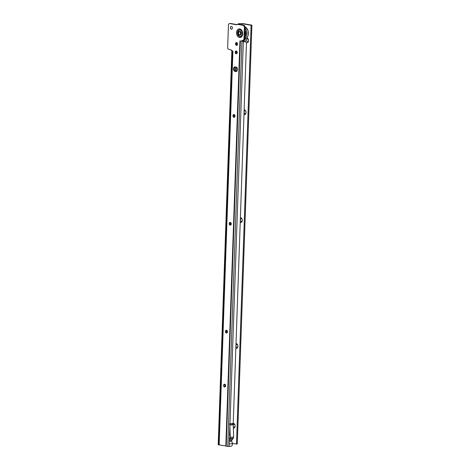 <?xml version="1.0" encoding="UTF-8"?>
<svg xmlns="http://www.w3.org/2000/svg" width="470" height="470" viewBox="0 0 470 470"><rect width="100%" height="100%" fill="white"/><g stroke="black" fill="none" stroke-linecap="round" stroke-linejoin="round"><path stroke-width="0.7" d="M239.583 31.484A1.763 1.246 83.8 0 1 239.888 31.396A1.763 1.246 83.8 0 1 241.322 33.364A1.763 1.246 83.8 0 1 240.264 34.898A1.763 1.246 83.8 0 1 239.947 34.874M224.778 386.998A1.422 1.005 83.8 0 1 224.625 386.986A1.422 1.005 83.8 0 1 223.691 385.794A1.422 1.005 83.8 0 1 223.667 385.582A1.422 1.005 83.8 0 1 224.472 384.178M226.658 333.054A1.422 1.005 83.8 0 1 226.511 333.042A1.422 1.005 83.8 0 1 225.577 331.849A1.422 1.005 83.8 0 1 225.553 331.644A1.422 1.005 83.8 0 1 226.358 330.234M230.429 225.171A1.422 1.005 83.8 0 1 230.276 225.159A1.422 1.005 83.8 0 1 229.342 223.967A1.422 1.005 83.8 0 1 229.319 223.761A1.422 1.005 83.8 0 1 230.124 222.351M234.195 117.288A1.422 1.005 83.8 0 1 234.042 117.283A1.422 1.005 83.8 0 1 233.108 116.09A1.422 1.005 83.8 0 1 233.085 115.879A1.422 1.005 83.8 0 1 233.89 114.469M236.41 53.797A1.422 1.005 83.8 0 1 236.263 53.786A1.422 1.005 83.8 0 1 235.329 52.593A1.422 1.005 83.8 0 1 235.305 52.387A1.422 1.005 83.8 0 1 236.11 50.977M236.663 42.588L236.71 45.367A1.422 1.005 83.8 0 1 236.557 45.361A1.422 1.005 83.8 0 1 235.623 44.168A1.422 1.005 83.8 0 1 235.599 43.957A1.422 1.005 83.8 0 1 236.404 42.547M231.598 29.216A1.422 1.005 83.8 0 1 231.446 29.205A1.422 1.005 83.8 0 1 230.512 28.012A1.422 1.005 83.8 0 1 230.488 27.8A1.422 1.005 83.8 0 1 231.293 26.396M224.525 386.998A1.422 1.005 -96.2 0 0 224.725 387.004A1.422 1.005 -96.2 0 0 225.582 385.623A1.422 1.005 -96.2 0 0 224.625 384.184A1.422 1.005 -96.2 0 0 224.425 384.178A1.422 1.005 -96.2 0 0 223.567 385.559A1.422 1.005 -96.2 0 0 224.525 386.998M226.411 333.054A1.422 1.005 -96.2 0 0 226.611 333.06A1.422 1.005 -96.2 0 0 227.462 331.685A1.422 1.005 -96.2 0 0 226.505 330.245A1.422 1.005 -96.2 0 0 226.305 330.24A1.422 1.005 -96.2 0 0 225.453 331.614A1.422 1.005 -96.2 0 0 226.411 333.054M230.177 225.171A1.422 1.005 -96.2 0 0 230.376 225.177A1.422 1.005 -96.2 0 0 231.234 223.802A1.422 1.005 -96.2 0 0 230.276 222.363A1.422 1.005 -96.2 0 0 230.071 222.357A1.422 1.005 -96.2 0 0 229.219 223.732A1.422 1.005 -96.2 0 0 230.177 225.171M233.942 117.288A1.422 1.005 -96.2 0 0 234.142 117.3A1.422 1.005 -96.2 0 0 235 115.92A1.422 1.005 -96.2 0 0 234.042 114.48A1.422 1.005 -96.2 0 0 233.843 114.474A1.422 1.005 -96.2 0 0 232.985 115.849A1.422 1.005 -96.2 0 0 233.942 117.288M236.163 53.797A1.422 1.005 -96.2 0 0 236.363 53.803A1.422 1.005 -96.2 0 0 237.215 52.428A1.422 1.005 -96.2 0 0 236.257 50.989A1.422 1.005 -96.2 0 0 236.058 50.983A1.422 1.005 -96.2 0 0 235.206 52.358A1.422 1.005 -96.2 0 0 236.163 53.797M236.457 45.367A1.422 1.005 -96.2 0 0 236.657 45.378A1.422 1.005 -96.2 0 0 237.509 43.998A1.422 1.005 -96.2 0 0 236.551 42.559A1.422 1.005 -96.2 0 0 236.351 42.553A1.422 1.005 -96.2 0 0 235.499 43.933A1.422 1.005 -96.2 0 0 236.457 45.367M231.346 29.216A1.422 1.005 -96.2 0 0 231.546 29.222A1.422 1.005 -96.2 0 0 232.403 27.848A1.422 1.005 -96.2 0 0 231.446 26.408A1.422 1.005 -96.2 0 0 231.24 26.402A1.422 1.005 -96.2 0 0 230.388 27.777A1.422 1.005 -96.2 0 0 231.346 29.216M229.196 446.5L229.184 443.974L232.533 443.627L232.444 444.491A2.274 1.575 99.9 0 1 230.841 446.324L227.762 446.488L225.817 446.012L239.947 40.896L241.75 41.196A0.852 0.599 83.8 0 1 242.379 40.467L242.303 40.449A2.274 1.604 -96.2 0 0 242.626 40.461A2.274 1.604 -96.2 0 0 243.989 38.487L244.365 27.812A2.274 1.604 -96.2 0 0 242.831 25.28L237.356 24.328L236.851 24.804L229.918 23.6A2.274 1.604 -96.2 0 0 229.601 23.588L230.4 23.5A2.274 1.604 83.8 0 1 230.717 23.512L237.056 24.616M238.114 24.246L243.63 25.198A2.274 1.604 83.8 0 1 245.164 27.724L244.788 38.399A2.274 1.604 83.8 0 1 243.425 40.379L242.626 40.461M242.884 40.438A0.852 0.599 -96.2 0 0 242.549 41.113L241.75 41.196M236.557 71.446L235.84 71.323A2.274 1.604 83.8 0 1 234.33 69.302A2.274 1.604 83.8 0 1 235.288 66.928M229.413 439.415L229.977 438.522A1.704 1.204 -96.2 0 0 230.288 437.323L233.631 436.965L233.214 423.958L229.201 424.052L233.238 423.394L246.456 43.264A2.274 1.575 99.9 0 0 245.281 41.771A2.274 1.575 99.9 0 0 244.97 41.765L243.848 41.883A0.852 0.593 -80.1 0 1 243.337 41.495L242.408 41.125M224.795 385.371L224.736 386.998M229.442 439.415L232.691 439.062L229.342 439.432L229.184 443.991M229.342 439.432L229.401 437.658A0.57 0.4 -96.2 0 0 229.483 437.3L229.401 437.658M229.448 436.33L229.965 424.304M229.272 441.453L231.745 441.183A0.852 0.599 83.8 0 1 231.845 440.267L233.32 438.157L229.977 438.522M233.214 423.958L233.238 423.394A2.415 1.704 83.8 0 1 233.49 423.411A2.415 1.704 83.8 0 1 235.076 425.438A2.415 1.704 83.8 0 1 235.112 425.797A2.415 1.704 83.8 0 1 233.32 428.188A2.415 1.704 83.8 0 1 233.314 428.188M233.631 436.965A1.704 1.204 83.8 0 1 233.32 438.157M231.745 441.183L232.533 443.627M233.191 424.739L229.942 425.091M243.448 41.701L244.165 41.624A2.274 1.575 -80.1 0 1 244.476 41.636L245.281 41.771M235.194 66.916L236.005 67.057A2.274 1.604 83.8 0 1 237.532 69.354A2.274 1.604 83.8 0 1 236.169 71.563A2.274 1.604 83.8 0 1 235.846 71.552L235.041 71.411A2.274 1.604 83.8 0 1 233.508 69.108A2.274 1.604 83.8 0 1 234.877 66.904A2.274 1.604 83.8 0 1 235.194 66.916M225.817 446.012L219.067 444.837M229.601 23.588A2.274 1.604 -96.2 0 0 228.467 24.511L227.65 48.04A2.274 1.604 -96.2 0 0 229.019 49.444L230.788 49.755A0.852 0.599 83.8 0 1 231.363 50.695L232.914 50.977L219.155 444.849M231.963 50.801L218.286 444.855M239.964 40.896L240.276 40.943M218.203 444.826L231.857 50.784M232.215 51.206L231.863 50.584M242.52 40.966L243.184 41.119M230.288 437.323L229.842 425.045M229.201 424.052L233.026 423.64M245.14 32.283A4.171 2.949 -96.2 0 0 245.023 31.725A4.342 3.067 83.8 0 1 245.14 32.277A4.342 3.067 83.8 0 1 245.211 32.918A4.342 3.067 83.8 0 1 244.923 35.062A4.342 3.067 83.8 0 1 244.905 35.115M244.905 35.044A4.171 2.949 -96.2 0 0 244.935 34.962A4.171 2.949 -96.2 0 0 245.211 32.906M244.711 33.206L245.064 32.765A1.122 0.793 83.8 0 1 245.199 32.718M245.052 30.838A5.111 3.607 83.8 0 1 245.158 35.467A5.111 3.607 83.8 0 1 244.87 36.143M238.46 32.365A1.704 1.204 -96.2 0 0 238.584 34.11A1.704 1.204 -96.2 0 0 239.741 34.898A1.704 1.204 -96.2 0 0 240.652 34.04A1.704 1.204 -96.2 0 0 240.528 32.289A1.704 1.204 -96.2 0 0 239.371 31.508A1.704 1.204 -96.2 0 0 238.46 32.365M238.643 32.501A1.422 1.005 -96.2 0 0 239.124 34.433A1.422 1.005 -96.2 0 0 240.47 33.899A1.422 1.005 -96.2 0 0 239.988 31.972A1.422 1.005 -96.2 0 0 238.643 32.501M246.715 37.941A2.415 1.704 83.8 0 1 246.938 37.958A2.415 1.704 83.8 0 1 248.524 39.985A2.415 1.704 83.8 0 1 248.565 40.338A2.415 1.704 83.8 0 1 246.774 42.735A2.415 1.704 83.8 0 1 246.198 42.494M248.536 40.026A1.422 1.005 -96.2 0 0 247.608 38.863A1.422 1.005 -96.2 0 0 247.402 38.857A1.422 1.005 -96.2 0 0 246.55 40.238A1.422 1.005 -96.2 0 0 247.508 41.671A1.422 1.005 -96.2 0 0 247.708 41.683A1.422 1.005 -96.2 0 0 248.565 40.297M244.183 109.862A2.415 1.704 83.8 0 1 244.429 109.88A2.415 1.704 83.8 0 1 246.016 111.907A2.415 1.704 83.8 0 1 246.057 112.26A2.415 1.704 83.8 0 1 244.265 114.657A2.415 1.704 83.8 0 1 244.018 114.586M244.089 112.541A1.422 1.005 -96.2 0 0 244.999 113.593A1.422 1.005 -96.2 0 0 245.199 113.605A1.422 1.005 -96.2 0 0 246.051 112.218M246.022 111.948A1.422 1.005 -96.2 0 0 245.093 110.785A1.422 1.005 -96.2 0 0 244.893 110.779A1.422 1.005 -96.2 0 0 244.13 111.513M240.417 217.745A2.415 1.704 83.8 0 1 240.663 217.763A2.415 1.704 83.8 0 1 242.25 219.79A2.415 1.704 83.8 0 1 242.291 220.142A2.415 1.704 83.8 0 1 240.499 222.539A2.415 1.704 83.8 0 1 240.252 222.469M240.323 220.418A1.422 1.005 -96.2 0 0 241.233 221.476A1.422 1.005 -96.2 0 0 241.433 221.488A1.422 1.005 -96.2 0 0 242.285 220.101M242.256 219.831A1.422 1.005 -96.2 0 0 241.327 218.667A1.422 1.005 -96.2 0 0 241.128 218.662A1.422 1.005 -96.2 0 0 240.358 219.402M236.022 343.605A2.415 1.704 83.8 0 1 236.275 343.623A2.415 1.704 83.8 0 1 237.861 345.65A2.415 1.704 83.8 0 1 237.896 346.008A2.415 1.704 83.8 0 1 236.105 348.399A2.415 1.704 83.8 0 1 235.858 348.329M235.928 346.272A1.422 1.005 -96.2 0 0 236.839 347.342A1.422 1.005 -96.2 0 0 237.039 347.348A1.422 1.005 -96.2 0 0 237.896 345.967M237.867 345.691A1.422 1.005 -96.2 0 0 236.939 344.534A1.422 1.005 -96.2 0 0 236.733 344.522A1.422 1.005 -96.2 0 0 235.964 345.274M233.249 426.384A1.422 1.005 -96.2 0 0 234.054 427.13A1.422 1.005 -96.2 0 0 234.254 427.136A1.422 1.005 -96.2 0 0 235.112 425.755M235.082 425.479A1.422 1.005 -96.2 0 0 234.154 424.322A1.422 1.005 -96.2 0 0 233.954 424.31A1.422 1.005 -96.2 0 0 233.196 425.003M247.761 41.671A1.422 1.005 83.8 0 1 247.608 41.666A1.422 1.005 83.8 0 1 246.65 40.261A1.422 1.005 83.8 0 1 247.455 38.851M245.246 113.593A1.422 1.005 83.8 0 1 245.099 113.587A1.422 1.005 83.8 0 1 244.142 112.183A1.422 1.005 83.8 0 1 244.946 110.773M241.48 221.476A1.422 1.005 83.8 0 1 241.333 221.47A1.422 1.005 83.8 0 1 240.376 220.066A1.422 1.005 83.8 0 1 241.18 218.656M237.091 347.342A1.422 1.005 83.8 0 1 236.939 347.33A1.422 1.005 83.8 0 1 235.981 345.926A1.422 1.005 83.8 0 1 236.786 344.522M234.307 427.13A1.422 1.005 83.8 0 1 234.154 427.118A1.422 1.005 83.8 0 1 233.238 426.002M235.87 42.911L235.899 44.891M236.005 51.007L236.046 53.715M226.317 332.983L226.411 330.234M230.083 225.101L230.177 222.351M233.843 117.218L233.942 114.469M235.452 71.187L235.599 66.987M225.195 386.769A7.385 5.211 83.8 0 1 224.613 384.184M227.133 332.772L227.204 330.78M230.899 224.889L230.97 222.892M234.665 117.012L234.736 115.003M236.257 71.393L236.404 67.198M236.809 51.324L236.851 53.551M237.726 24.281A2.274 1.575 99.9 0 1 238.701 23.735L243.049 23.629L251.902 25.169L237.285 444.056L232.474 443.445M238.701 23.735L242.25 23.712L251.103 25.257L236.481 444.144M245.634 41.901A2.415 1.704 83.8 0 1 245.516 38.71M244.1 40.068L244.047 41.636M243.119 41.101L243.108 40.408M239.506 23.87A2.274 1.575 99.9 0 0 238.631 24.323M243.93 41.648L243.907 40.214M233.214 425.356A1.422 1.005 83.8 0 1 234.001 424.31M251.103 25.257L251.902 25.169M237.838 32.759A3.137 2.215 -96.2 0 0 239.953 36.255A3.137 2.215 -96.2 0 0 242.291 33.535A3.137 2.215 -96.2 0 0 242.285 33.153A3.425 2.415 -96.2 0 0 242.232 32.659A3.425 2.415 -96.2 0 0 239.653 29.757A3.425 2.415 -96.2 0 0 237.438 32.747A3.425 2.415 -96.2 0 0 239.747 36.554A3.425 2.415 -96.2 0 0 242.291 33.593A3.425 2.415 -96.2 0 0 242.291 33.158L242.232 32.659A3.137 2.215 -96.2 0 0 239.864 30.015A3.137 2.215 -96.2 0 0 237.838 32.759M237.879 32.765A3.102 2.191 -96.2 0 0 239.97 36.214A3.102 2.191 -96.2 0 0 242.273 33.529A3.102 2.191 -96.2 0 0 240.182 30.08A3.102 2.191 -96.2 0 0 237.879 32.765M236.516 32.659A4.348 3.067 83.8 0 1 239.747 28.899A4.348 3.067 83.8 0 1 242.679 33.734A4.348 3.067 83.8 0 1 239.447 37.494A4.348 3.067 83.8 0 1 236.516 32.659M229.989 423.746L243.337 41.495M227.762 446.488L241.915 41.178M244.97 41.765L244.165 41.624M226.229 446.065L240.376 40.961M232.626 50.913L218.873 444.785M242.831 25.28L243.63 25.198M229.918 23.6L230.717 23.512M243.989 38.487L244.788 38.399M244.365 27.812L245.164 27.724M235.846 71.552L236.481 71.481M235.041 71.411L235.84 71.323M231.845 440.267L229.301 440.543M245.076 26.861A6.245 4.412 83.8 0 1 247.925 35.802A6.245 4.412 83.8 0 1 244.729 38.922M245.14 28.365A6.245 4.412 83.8 0 1 246.368 35.973A6.245 4.412 83.8 0 1 244.794 38.346M245.082 30.056A5.564 3.93 83.8 0 1 245.452 35.691A5.564 3.93 83.8 0 1 244.841 36.919M242.25 23.712L242.209 24.945M241.286 23.682L241.245 24.781M245.058 26.802L248.101 30.438L248.131 35.697C247.073 37.9 245.892 38.981 244.582 38.94M239.741 34.898L240.57 34.803M239.371 31.508L240.205 31.419"/></g></svg>
